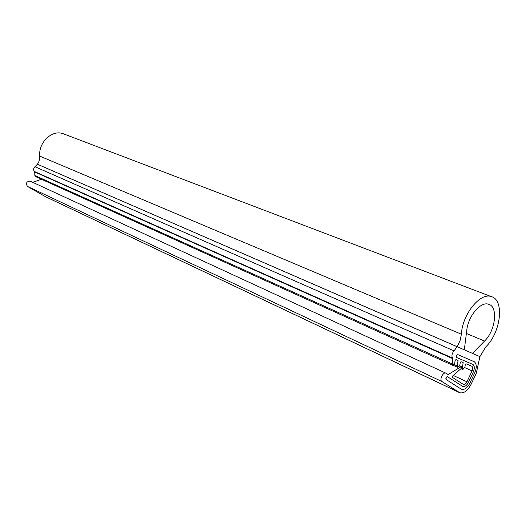 <?xml version="1.0" encoding="UTF-8"?>
<svg xmlns="http://www.w3.org/2000/svg" width="526" height="526" viewBox="0 0 526 526"><rect width="100%" height="100%" fill="white"/><g stroke="black" fill="none" stroke-linecap="round" stroke-linejoin="round"><path stroke-width="0.79" d="M491.185 296.572C480.106 292.318 462.262 314.561 461.394 334.22L39.792 156.123C38.194 142.684 52.002 129.481 63.002 133.65L491.185 296.572C504.717 299.616 500.93 332.498 485.807 346.864L479.909 356.615L472.447 353.36L484.545 341.072L466.378 333.438M39.792 156.123L39.641 159.141L38.694 162.126L37.438 164.244L34.959 166.716C33.263 168.458 33.164 170.089 34.683 171.614L34.861 175.513L35.512 176.572L452.695 365.314L452.182 363.887L452.879 358.706L34.88 172.009M461.394 334.22L460.086 340.578L457.212 346.706L464.327 349.81L466.792 330.131C468.239 315.988 480.731 301.253 488.516 304.225C498.365 306.467 495.623 330.525 484.545 341.072M452.879 358.706L452.741 358.167C451.361 356.22 451.781 353.788 453.997 350.862L457.212 346.706L37.438 164.244L479.909 356.615L476.306 373.184L471.257 384.006C467.745 390.68 463.939 393.593 459.836 392.758L441.906 381.514C439.151 380.055 442.984 371.803 445.805 373.125L448.08 374.551M461.394 389.201L446.127 379.535L445.838 378.681L446.429 377.208L447.567 376.78L462.887 386.525L447.527 376.761L446.85 376.826L446.081 377.753L446.127 379.535L461.394 389.201M457.837 354.636L474.235 361.71L457.798 354.616C456.39 355.155 455.976 356.109 456.561 357.476L472.979 364.485C474.636 365.886 474.748 368.397 473.295 372.02L468.561 382.159C466.832 385.433 464.938 386.886 462.887 386.525C464.938 386.886 466.832 385.433 468.561 382.159L473.295 372.02C474.748 368.397 474.636 365.886 472.979 364.485L456.561 357.476C455.976 356.109 456.39 355.155 457.784 354.616L457.804 354.623M474.235 361.71C476.74 363.729 476.904 367.424 474.735 372.789L470.007 382.908C467.443 387.787 464.662 389.924 461.664 389.319C464.662 389.924 467.443 387.787 470.007 382.908L474.735 372.789C476.904 367.424 476.74 363.729 474.235 361.71M32.809 182.364L41.422 179.248M459.343 392.527L45.578 196.744L27.47 186.408C25.59 183.304 26.458 181.529 30.067 181.095L30.258 181.181M448.113 374.571L461.361 366.537L461.039 368.581L452.649 375.998L452.38 377.339L463.465 384.473C464.721 384.73 465.885 383.829 466.963 381.777L472.052 370.896C472.992 368.535 472.887 366.97 471.737 366.188L466.082 363.814L465.26 364.748L464.925 367.161L462.88 369.495L462.387 368.088L463.15 362.585L461.046 361.704L460.224 362.638L459.888 365.07L457.817 367.418L457.318 366.004L458.074 360.455L455.957 359.567L455.115 360.507L454.78 362.953L452.695 365.314M453.997 350.862L34.959 166.716M452.741 358.167L34.683 171.614M452.182 363.887L34.861 175.513M457.318 366.004L454.122 364.557M462.387 368.088L461.578 367.727M472.052 370.896L464.82 367.648M466.963 381.777L453.254 375.459M460.888 366.622L459.599 366.043M448.441 374.505L446.922 373.808M441.906 381.514L27.47 186.408M459.178 392.429L44.92 196.415M453.169 365.314L457.817 367.418M460.98 368.634L462.88 369.495M459.704 365.787L461.361 366.537M30.067 181.095L445.798 373.118"/></g></svg>
